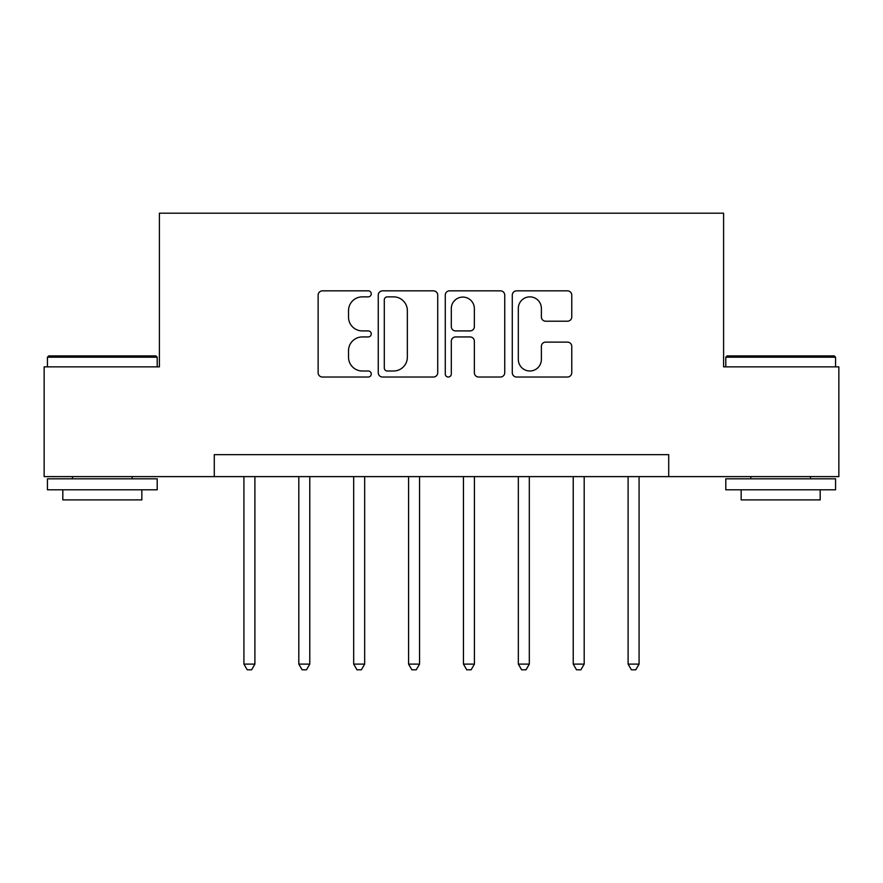 <?xml version="1.0" encoding="UTF-8"?>
<svg xmlns="http://www.w3.org/2000/svg" width="883" height="883" viewBox="0 0 883 883"><rect width="100%" height="100%" fill="white"/><g stroke="black" fill="none" stroke-linecap="round" stroke-linejoin="round"><path stroke-width="1.32" d="M371.257 293.851A3.013 3.013 0 0 0 368.233 290.838L322.45 290.838A4.305 4.305 0 0 0 318.134 295.143L318.134 372.714A4.305 4.305 0 0 0 322.45 377.03L368.233 377.03A3.013 3.013 0 0 0 371.257 374.006A3.013 3.013 0 0 0 368.233 370.992L362.306 370.992A13.786 13.786 0 0 1 348.52 357.207L348.52 350.739A13.786 13.786 0 0 1 362.306 336.942L368.233 336.942A3.013 3.013 0 0 0 371.257 333.929A3.013 3.013 0 0 0 368.233 330.915L362.306 330.915A13.786 13.786 0 0 1 348.52 317.118L348.52 310.661A13.786 13.786 0 0 1 362.306 296.865L368.233 296.865A3.013 3.013 0 0 0 371.257 293.851M567.449 321.213A4.305 4.305 0 0 0 571.765 316.909L571.765 295.143A4.305 4.305 0 0 0 567.449 290.838L516.599 290.838A4.305 4.305 0 0 0 512.283 295.143L512.283 372.714A4.305 4.305 0 0 0 516.599 377.03L567.449 377.03A4.305 4.305 0 0 0 571.765 372.714L571.765 346.423A4.305 4.305 0 0 0 567.449 342.118L545.683 342.118A4.305 4.305 0 0 0 541.378 346.423L541.378 359.469A11.523 11.523 0 0 1 529.844 370.992A11.523 11.523 0 0 1 518.321 359.469L518.321 308.399A11.523 11.523 0 0 1 529.844 296.865A11.523 11.523 0 0 1 541.378 308.399L541.378 316.909A4.305 4.305 0 0 0 545.683 321.213L567.449 321.213M214.282 476.621L44.15 476.621L44.15 366.864L159.404 366.864L159.404 213.189L723.596 213.189L723.596 366.864L838.85 366.864L838.85 476.621L668.718 476.621L668.718 454.668L214.282 454.668L214.282 476.621L668.718 476.621M437.725 295.143A4.305 4.305 0 0 0 433.421 290.838L382.56 290.838A4.305 4.305 0 0 0 378.255 295.143L378.255 372.714A4.305 4.305 0 0 0 382.56 377.03L433.421 377.03A4.305 4.305 0 0 0 437.725 372.714L437.725 295.143M449.579 290.838L500.44 290.838A4.305 4.305 0 0 1 504.745 295.143L504.745 372.714A4.305 4.305 0 0 1 500.44 377.03L478.674 377.03A4.305 4.305 0 0 1 474.359 372.714L474.359 341.257A4.305 4.305 0 0 0 470.054 336.942L455.617 336.942A4.305 4.305 0 0 0 451.301 341.257L451.301 374.006A3.013 3.013 0 0 1 448.288 377.03A3.013 3.013 0 0 1 445.275 374.006L445.275 295.143A4.305 4.305 0 0 1 449.579 290.838M387.306 296.865A3.013 3.013 0 0 0 384.293 299.889L384.293 367.979A3.013 3.013 0 0 0 387.306 370.992L393.553 370.992A13.786 13.786 0 0 0 407.35 357.207L407.35 310.661A13.786 13.786 0 0 0 393.553 296.865L387.306 296.865M474.359 308.609A11.523 11.523 0 0 0 462.835 297.085A11.523 11.523 0 0 0 451.301 308.609L451.301 326.6A4.305 4.305 0 0 0 455.617 330.915L470.054 330.915A4.305 4.305 0 0 0 474.359 326.6L474.359 308.609M243.918 476.621L243.918 664.104L254.9 664.104L254.9 476.621M254.9 664.104L251.611 669.811L247.218 669.811L243.918 664.104M298.807 476.621L298.807 664.104L309.778 664.104L309.778 476.621M309.778 664.104L306.489 669.811L302.096 669.811L298.807 664.104M353.686 476.621L353.686 664.104L364.668 664.104L364.668 476.621M364.668 664.104L361.368 669.811L356.986 669.811L353.686 664.104M408.575 476.621L408.575 664.104L419.546 664.104L419.546 476.621M419.546 664.104L416.257 669.811L411.864 669.811L408.575 664.104M463.454 476.621L463.454 664.104L474.425 664.104L474.425 476.621M474.425 664.104L471.136 669.811L466.743 669.811L463.454 664.104M48.764 355.882L155.894 355.882L157.207 357.196L47.439 357.196L48.764 355.882M102.329 489.8L47.439 489.8L47.439 478.818L157.207 478.818L157.207 489.8L102.329 489.8M141.843 489.8L141.843 499.899L62.814 499.899L62.814 489.8M727.106 355.882L834.236 355.882L835.561 357.196L725.793 357.196L727.106 355.882M780.671 489.8L725.793 489.8L725.793 478.818L835.561 478.818L835.561 489.8L780.671 489.8M820.186 489.8L820.186 499.899L741.157 499.899L741.157 489.8M518.332 476.621L518.332 664.104L529.314 664.104L529.314 476.621M529.314 664.104L526.014 669.811L521.632 669.811L518.332 664.104M573.222 476.621L573.222 664.104L584.193 664.104L584.193 476.621M584.193 664.104L580.904 669.811L576.511 669.811L573.222 664.104M628.1 476.621L628.1 664.104L639.082 664.104L639.082 476.621M639.082 664.104L635.782 669.811L631.389 669.811L628.1 664.104M47.439 366.864L47.439 357.196M72.472 478.818L72.472 476.621M132.185 478.818L132.185 476.621M157.207 366.864L157.207 357.196M725.793 366.864L725.793 357.196M750.815 478.818L750.815 476.621M810.528 478.818L810.528 476.621M835.561 366.864L835.561 357.196"/></g></svg>
